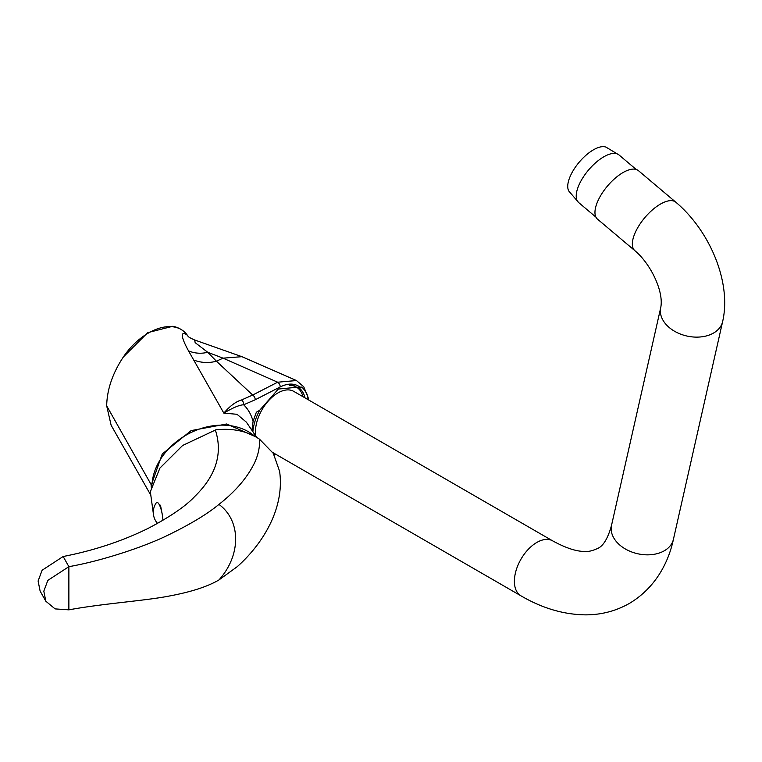 <?xml version="1.0" encoding="UTF-8"?>
<svg xmlns="http://www.w3.org/2000/svg" width="762" height="762" viewBox="0 0 762 762"><rect width="100%" height="100%" fill="white"/><g stroke="black" fill="none" stroke-linecap="round" stroke-linejoin="round"><path stroke-width="1.14" d="M152.057 484.08A60.808 47.225 -29.4 0 1 192.034 432.044A60.808 47.225 -29.4 0 1 254.794 436.312M151.209 487.156L151.171 485.346L162.249 453.99L191.11 430.606L226.676 423.986L255.441 436.664M246.364 422.138L237.001 414.29L223.838 413.118L188.528 350.891C177.67 331.041 183.594 332.022 187.471 335.404C174.917 317.344 142.761 328.308 123.339 356.997C112.557 373.304 107.013 389.582 106.68 405.832L111.128 425.234L150.085 493.909M187.404 335.318L187.471 335.404A3.962 3.153 -37.2 0 0 187.404 335.318C183.671 330.432 178.803 327.422 172.822 326.269L147.733 332.651L123.339 356.997M252.879 431.74A37.414 21.603 -60 0 1 259.661 410.299L256.365 412.204L253.089 421.3C251.193 414.49 248.05 408.984 243.659 404.793C239.544 404.908 232.943 407.689 223.838 413.118C229.991 405.955 235.896 401.574 241.544 399.974A3.962 2.648 -109.6 0 1 243.659 404.793L255.241 399.755A3.962 2.4 -117.2 0 0 252.679 395.04L216.408 361.188A44.729 39.891 -94.4 0 1 193.643 360.007M251.927 430.34L253.089 421.3M304.981 397.859A37.414 21.603 -60 0 0 298.742 387.744L299.952 387.039C294.475 383.162 287.903 383.124 280.226 386.925A3.962 2.4 -117.2 0 0 277.654 382.21L223.056 358.159L207.702 352.273L216.408 361.188L223.056 358.159L241.925 356.683L296.428 380.533L277.654 382.21L252.679 395.04L241.544 399.974M241.925 356.683L194.672 339.995L195.148 342.643L207.702 352.273A37.538 33.547 -84 0 1 188.528 350.891M299.952 387.039C300.58 388.144 300.99 383.753 307 394.106L308.324 399.793M308.038 399.621A40.977 23.66 120 0 0 307 394.106M298.742 387.744L297.866 387.191L278.34 389.049L259.661 410.299M294.818 385.886A37.414 21.603 -60 0 1 295.466 386.572M238.03 565.947L237.353 566.585C264.281 542.458 284.702 507.035 279.597 471.287L273.301 453.371L259.537 439.207C247.66 431.187 233.124 428.044 215.922 429.797L182.632 445.465L159.925 468.068L150.333 491.728L153.333 513.521M237.353 566.585L218.942 579.958C207.397 586.73 190.519 592.141 168.316 596.208C144.866 600.78 102.241 603.618 68.875 609.848L68.875 566.671L63.16 556.508L42.12 570.233L38.1 581.006L40.119 591.064L45.834 601.228L55.093 608.895L68.875 609.848M215.322 429.901C222.952 453.371 216.141 475.507 194.891 496.319C185.795 506.13 170.117 516.874 147.838 528.533C121.901 541.258 93.678 550.583 63.16 556.508M259.547 439.217C259.918 447.132 258.194 455.124 254.375 463.191C247.193 477.774 235.382 491.509 218.942 504.406C207.378 513.998 190.5 524.189 168.307 535C144.856 546.611 102.232 560.832 68.875 566.671L47.835 580.387L43.815 591.169L45.834 601.228M162.439 515.445L160.639 506.035L159.972 506.159M158.82 503.901L160.582 506.254M160.058 505.016L159.506 505.12M162.887 520.37A12.163 3.067 -100.6 0 0 160.287 506.94A12.163 3.067 -100.6 0 0 156.229 502.891A16.631 16.631 0 0 0 157.543 523.427M303.028 396.735A36.747 21.222 120 0 0 296.266 387.029A36.747 21.222 120 0 0 289.531 385.315M552.688 540.877A31.728 18.317 120 0 0 536.829 542.449A31.728 18.317 120 0 0 516.103 570.405A31.728 18.317 120 0 0 520.96 595.827C542.049 608.162 563.442 614.505 585.14 614.858C601.047 614.924 615.791 611.114 629.364 603.428C655.739 587.712 668.598 562.07 673.427 539.306A31.728 21.965 12.7 0 1 664.34 550.755A31.728 21.965 12.7 0 1 628.107 550.431A31.728 21.965 12.7 0 1 611.534 525.313C607.933 538.343 603.294 546.059 597.637 548.469C592.474 550.783 588.454 551.755 585.597 551.402C577.225 551.783 566.261 548.278 552.688 540.877L293.761 391.382A31.728 18.317 120 0 0 277.892 392.954A31.728 18.317 120 0 0 255.784 436.016M675.808 202.197A31.728 13.726 -49.8 0 0 660.387 204.121A31.728 13.726 -49.8 0 0 637.165 228.705A31.728 13.726 -49.8 0 0 634.879 250.688L597.494 219.142A31.728 13.726 -49.8 0 1 599.78 197.158A31.728 13.726 -49.8 0 1 623.011 172.564A31.728 13.726 -49.8 0 1 638.423 170.65L675.808 202.197C709.689 230.676 731.739 282.264 722.633 321.593A31.728 21.965 12.7 0 1 713.546 333.042A31.728 21.965 12.7 0 1 677.313 332.708A31.728 21.965 12.7 0 1 660.74 307.6L611.534 525.313M618.954 154.915L606.009 147.142A29.08 12.583 130.2 0 0 593.436 149.828A29.08 12.583 -49.8 0 0 573.119 170.678A29.08 12.583 -49.8 0 0 568.881 191.138L578.71 202.597A31.194 13.497 -49.8 0 1 580.958 180.975A31.194 13.497 -49.8 0 1 603.799 156.801A31.194 13.497 130.2 0 1 618.954 154.915L636.175 169.44M106.68 405.832L151.648 485.489M273.739 454.095L274.568 453.571M280.226 386.925L255.241 399.755M218.942 579.958C241.202 555.317 241.202 520.694 218.942 504.406M246.307 422.062L256.727 437.407M274.225 454.924L275.501 454.114M187.976 336.09L187.985 336.099C187.947 336.709 190.186 338.014 194.672 339.995M296.428 380.533L303.724 386.734L308.067 397.335L308.458 399.869M293.865 385.648L296.266 387.029M272.767 452.533L520.96 595.827M673.427 539.306L722.633 321.593M634.879 250.688C650.424 263.547 664.045 291.322 660.74 307.6M595.932 217.132L578.71 202.597"/></g></svg>

